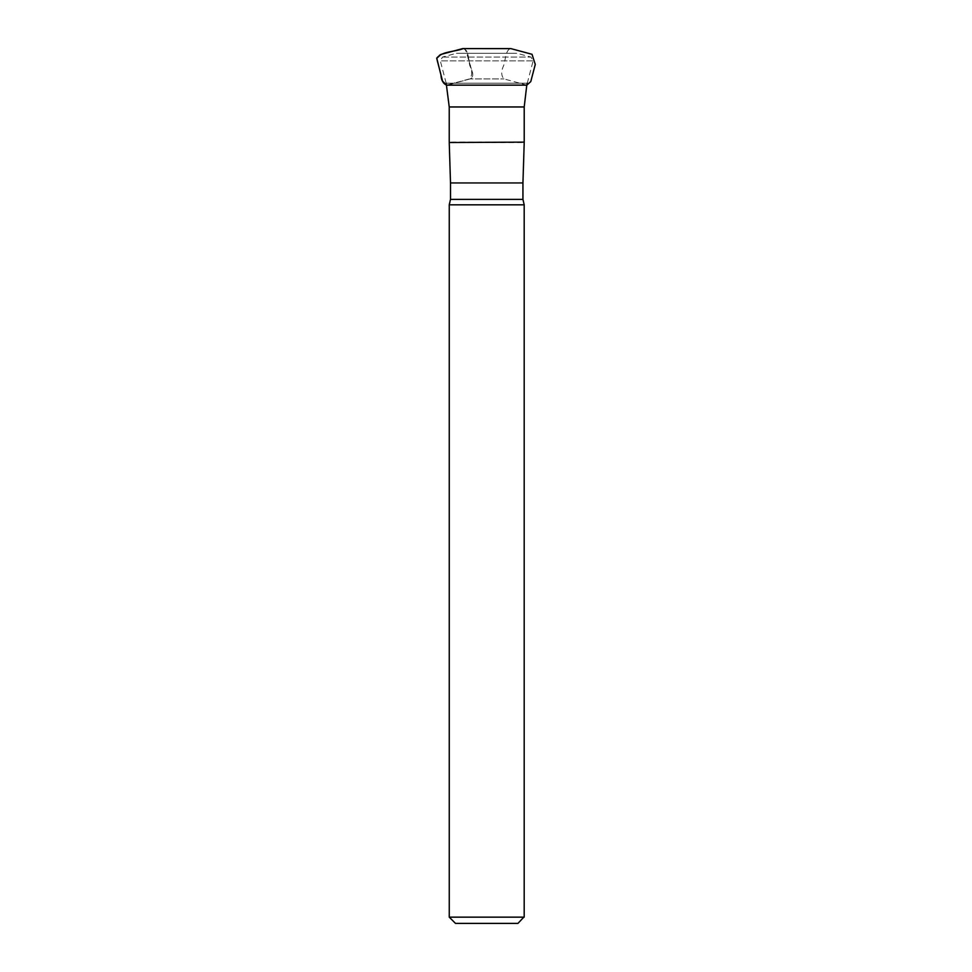 <?xml version="1.0" encoding="UTF-8"?>
<svg xmlns="http://www.w3.org/2000/svg" width="972" height="972" viewBox="0 0 972 972"><rect width="100%" height="100%" fill="white"/><g stroke="black" fill="none" stroke-linecap="round" stroke-linejoin="round"><path stroke-width="0.73" stroke-dasharray="4.86 3.65" d="M516.703 53.29L456.439 53.29L516.703 53.29M450.51 182.943L522.936 182.943M449.258 204.813L524.187 204.813M449.258 917.155L524.187 917.155M455.503 923.4L517.942 923.4M462.951 48.6C465.624 46.158 468.419 59.268 469.841 65.683C472.465 71.223 472.356 75.634 469.5 78.926L446.452 85.135L470.156 78.926C476.122 75.622 469.998 67.967 469.78 62.864L466.767 51.382C463.486 45.368 455.917 51.54 450.862 51.771L439.49 54.809C433.536 58.126 439.648 65.768 439.879 70.871L442.892 82.353C446.16 88.367 453.73 82.195 458.796 81.964L470.156 78.926L503.946 78.926L470.156 78.926C475.673 76.496 470.922 69.911 470.521 65.707C467.872 60.313 469.464 50.896 463.194 48.6M524.212 142.131L449.234 142.131M449.234 106.956L524.212 106.956M532.68 60.859L440.316 60.859L532.68 60.859M446.561 83.191L527.274 83.191L446.561 83.191M442.953 57.056L530.919 57.056L442.953 57.056M449.234 142.519L524.212 142.519M450.51 199.369L522.936 199.369M527.274 83.191L533.13 60.859L530.919 57.056L517.007 53.29M446.172 83.191L440.316 60.859L442.527 57.056L456.439 53.29M446.658 85.135L526.788 85.123M526.946 85.135L503.946 78.926C501.09 75.622 500.981 71.211 503.605 65.659C505.549 60.811 505.294 50.155 510.519 48.612"/><path stroke-width="1.46" d="M524.212 142.519L522.936 182.943L450.51 182.943L449.234 142.519L524.212 142.131L449.234 142.519M522.936 199.369L524.187 204.813L449.258 204.813L450.51 199.369L522.936 199.369L522.936 182.943M523.823 917.155L449.258 917.155L455.503 923.4L517.942 923.4L523.823 917.155M524.212 142.131L524.212 106.956L449.234 106.956L449.234 142.131M524.212 106.956L526.788 85.135L530.761 81.624L535.268 64.444L532.024 54.298L510.944 48.624L463.194 48.6C454.762 51.99 442.394 51.054 436.744 58.15L441.009 75.184C441.179 79.947 443.001 83.264 446.452 85.135L526.946 85.135M446.172 83.191L449.234 106.956M526.788 85.123L527.274 83.191M450.51 182.943L450.51 199.369M449.258 204.813L449.258 917.155M524.187 204.813L524.187 917.155M510.519 48.612L462.721 48.6L440.875 54.444L436.732 58.369L442.564 81.138L446.658 85.135"/></g></svg>
